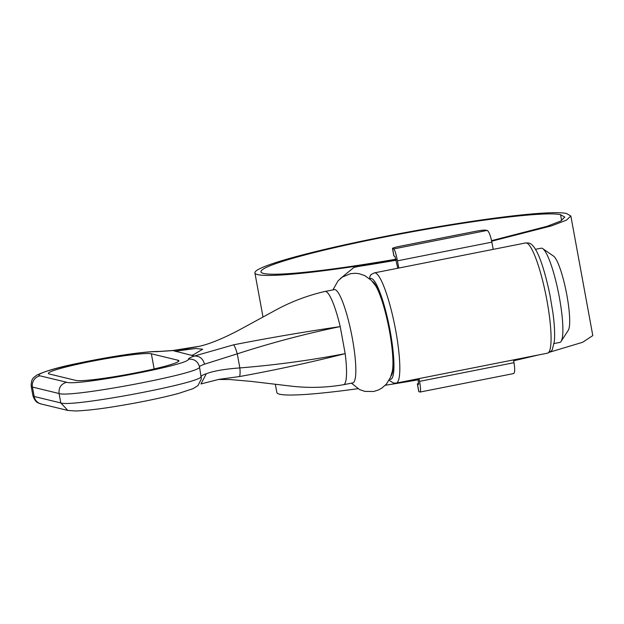 <?xml version="1.0" encoding="UTF-8"?>
<svg xmlns="http://www.w3.org/2000/svg" width="624" height="624" viewBox="0 0 624 624"><rect width="100%" height="100%" fill="white"/><g stroke="black" fill="none" stroke-linecap="round" stroke-linejoin="round"><path stroke-width="0.94" d="M542.755 248.641L553.582 256.136A38.415 6.653 78.8 0 1 566.303 292.172A38.415 6.653 78.8 0 1 568.269 330.338L561.109 341.39A48.025 8.315 -101.2 0 0 558.652 293.686A48.025 8.315 -101.2 0 0 542.755 248.641A48.025 8.315 -101.2 0 0 541.858 248.212A48.025 8.315 -101.2 0 0 541.18 248.196L535.439 249.327M554.081 343.543L559.822 342.412A48.025 8.315 -101.2 0 0 561.109 341.39M373.246 282.477A48.025 8.315 78.8 0 1 388.838 327.288A48.025 8.315 78.8 0 1 391.49 374.665M324.995 291.463A47.541 8.229 78.8 0 1 325.057 291.447C306.875 295.597 289.598 302.266 273.218 311.462L241.324 328.84C224.289 337.997 210.319 343.808 199.423 346.281L172.06 350.641L157.217 351.64A62.431 4.898 -10.4 0 0 82.914 362.287A62.431 4.898 -10.4 0 0 40.006 375.827L66.62 382.255C76.222 386.279 191.701 364.369 188.347 359.167C188.448 358.426 190.46 357.38 194.384 356.031L233.594 344.822C269.264 337.865 304.801 331.789 340.213 326.594L345.173 353.636A47.541 8.229 78.8 0 1 343.52 384.719L352.794 382.886A47.541 8.229 -101.2 0 0 352.349 338.372A47.541 8.229 -101.2 0 0 335.01 289.63A47.541 8.229 -101.2 0 0 334.339 289.606L325.057 291.447A47.541 8.229 78.8 0 1 325.736 291.47A47.541 8.229 78.8 0 1 340.213 326.594C305.432 333.793 271.112 342.872 237.26 353.839L239.85 367.918C275.192 365.087 310.3 360.329 345.173 353.636C310.424 362.458 275.176 370.094 239.421 376.561L218.891 379.361L200.967 383.955L206.294 373.753C213.424 370.999 224.609 369.057 239.85 367.918A9.602 1.778 -96.9 0 1 239.421 376.561M351.406 383.159L359.588 389.594L364.907 391.412L373.729 391.474L378.433 389.992L381.872 388.097L386.303 384.205L390.484 377.473L392.356 371.101A47.541 8.229 -101.2 0 0 389.47 331.024A47.541 8.229 -101.2 0 0 375.406 285.441L371.249 280.27L364.814 275.629L359.237 273.718L355.337 273.273L350.423 273.702L342.295 277.111L338.068 280.823L332.951 289.887M157.217 351.64A9.602 8.923 91 0 1 159.112 351.452L172.739 350.509L191.287 355.282L193.011 354.994L202.699 349.206L195.608 348.504L176.647 351.039L176.779 351.78M175.157 351.39L176.647 351.039M177.973 360.227L151.359 353.792A52.822 4.142 -10.4 0 0 95.051 360.664A52.822 4.142 -10.4 0 0 48.368 373.425A52.822 4.142 -10.4 0 0 49.28 373.987L75.902 380.422A52.822 4.142 -10.4 0 0 132.21 373.55A52.822 4.142 -10.4 0 0 178.893 360.789A52.822 4.142 -10.4 0 0 177.973 360.227L178.23 361.639M66.62 382.255C61.09 383.939 58.578 387.683 59.069 393.51L32.456 387.075A72.033 5.655 169.6 0 1 31.2 386.311L32.932 395.725A72.033 5.655 -10.4 0 0 34.18 396.497A9.602 9.43 -76.4 0 0 41.207 403.993L67.821 410.428L75.894 410.998C87.181 410.452 100.285 408.946 115.198 406.481C139.565 402.519 160.633 398.182 178.394 393.479L193.058 388.658L197.948 385.624L201.357 378.924L199.516 366.865C203.393 372.871 70.153 398.151 59.069 393.51L60.801 402.932C71.877 407.566 205.124 382.286 201.248 376.28C201.334 375.695 203.018 374.852 206.294 373.753M233.594 344.822A9.602 1.661 -105.6 0 1 237.26 353.839L204.539 364.174C201.279 365.329 199.602 366.226 199.516 366.865C197.878 361.296 194.15 358.73 188.347 359.167M204.539 364.174C202.964 358.582 199.579 355.867 194.384 356.031L191.287 355.282M396.053 259.178A153.668 12.059 169.6 0 1 263.624 273.445A153.668 12.059 169.6 0 1 260.949 271.807A153.668 12.059 169.6 0 1 396.755 234.671A153.668 12.059 169.6 0 1 560.57 214.687L564.806 217.105L560.68 221.06L547.1 226.309L491.572 240.669M357.926 388.697A159.814 12.542 169.6 0 1 279.638 394.22A159.814 12.542 169.6 0 1 276.853 392.512L275.363 384.376M396.17 259.646A159.814 12.542 169.6 0 1 257.689 274.615A159.814 12.542 169.6 0 1 254.904 272.914A159.814 12.542 169.6 0 1 396.139 234.289A159.814 12.542 169.6 0 1 566.506 213.509L570.851 215.998L566.389 220.194L551.616 225.826L491.681 241.199M396.295 260.2A166.92 13.096 169.6 0 1 358.004 266.503L353.87 267.485L340.228 278.694M418.267 379.798A166.92 13.096 169.6 0 1 385.304 385.265M396.185 259.724A160.774 12.613 169.6 0 1 360.992 265.52L358.004 266.503M353.87 267.485L360.992 265.52M570.851 215.998L592.8 335.603L582.598 342.295L549.978 352.092M538.996 354.853L513.646 360.797M389.314 380.523L389.314 380.523A4.805 4.571 -44.4 0 1 389.095 380.281L393.448 383.035L396.232 383.105L547.49 353.176A56.183 9.727 -101.2 0 0 546.546 298.366A56.183 9.727 -101.2 0 0 526.469 242.962A56.183 9.727 -101.2 0 0 525.673 242.939L528.458 243.001C536.211 243.836 543.995 266.432 550.025 295.417L552.934 312.889C554.011 320.791 555.142 332.186 554.346 341.437L552.404 349.229C552.295 350.438 550.657 351.749 547.49 353.176M391.1 375.859A48.5 8.393 -101.2 0 0 388.924 327.272A48.5 8.393 -101.2 0 0 372.434 281.518M418.72 383.362A9.602 0.757 -10.4 0 0 417.37 384.01A9.602 0.757 -10.4 0 0 417.464 384.095L418.852 391.63L420.007 392.059C420.865 391.708 420.716 388.144 419.57 381.365L513.989 362.684L513.474 359.9M513.989 362.684C515.073 369.478 514.894 373.105 513.451 373.565M398.775 268.047L397.449 260.824C396.092 253.968 394.852 249.998 393.736 248.914L392.574 248.485L393.962 256.019A9.602 0.757 169.6 0 1 393.861 255.934L392.48 248.399A9.602 0.757 -10.4 0 0 392.574 248.485M397.792 268.242L394.976 256.394L393.962 256.019M392.48 248.399A9.602 0.757 -10.4 0 1 400.148 246.238L474.373 231.551A9.602 0.757 -10.4 0 1 485.339 230.131L487.172 230.42C488.881 231.395 490.448 235.303 491.868 242.143L397.449 260.824M493.194 249.366L491.868 242.143M417.464 384.095L418.579 384.454M420.007 392.059L513.646 373.565M419.57 381.365L419.063 378.581M418.54 384.478L418.08 378.776M418.852 391.63A9.602 0.757 169.6 0 1 418.751 391.544L417.37 384.01M460.052 234.382A8.642 1.498 -101.2 0 0 459.935 234.382L414.344 243.399M369.658 279.217C369.603 276.76 370.18 275.145 371.389 274.373L371.389 274.373A4.805 4.703 49 0 0 369.899 278.912L369.923 279.037M218.213 379.462L229.983 379.54L250.84 381.358L290.027 385.999C307.858 388.175 325.689 387.754 343.512 384.719A47.541 8.229 78.8 0 1 343.45 384.735M40.006 375.827A9.602 9.43 -76.4 0 0 32.456 387.075L34.18 396.497L60.801 402.932L67.821 410.42M151.359 353.792L154.144 368.948M561.639 220.537L560.57 214.687M525.673 242.939L374.423 272.867A56.183 9.727 78.8 0 1 375.211 272.891A56.183 9.727 78.8 0 1 395.296 328.294A56.183 9.727 78.8 0 1 396.232 383.105M389.672 379.205A51.386 8.892 -101.2 0 0 389.93 379.283A51.386 8.892 -101.2 0 0 390.179 331.196A51.386 8.892 -101.2 0 0 371.436 278.522A51.386 8.892 -101.2 0 0 369.899 278.912M393.736 248.914L487.172 230.42M41.207 403.993C38.548 402.761 35.864 403.666 32.932 395.725M159.112 351.452C144.807 351.226 109.301 356.678 78.967 363.082C59.015 367.06 44.842 371.147 36.465 375.336C33.821 377.723 31.106 377.98 31.2 386.311M172.739 350.509L186.514 348.761L199.384 346.289M262.993 316.969L254.904 272.914M374.423 272.867L371.389 274.373"/></g></svg>
